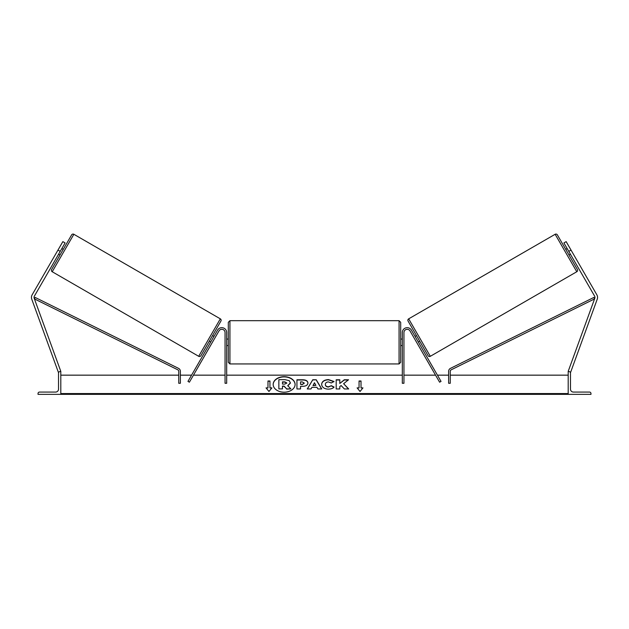 <?xml version="1.0" encoding="UTF-8"?>
<svg xmlns="http://www.w3.org/2000/svg" width="629" height="629" viewBox="0 0 629 629"><rect width="100%" height="100%" fill="white"/><g stroke="black" fill="none" stroke-linecap="round" stroke-linejoin="round"><path stroke-width="0.94" d="M226.684 332.552A4.883 4.883 0 0 0 217.579 330.107L187.969 381.386L189.384 382.196L218.986 330.925A3.255 3.255 0 0 1 225.056 332.552L225.056 383.289L226.684 383.289L226.684 332.552M57.97 250.083L62.845 241.63L65.102 242.936L60.219 251.38L57.97 250.083L32.15 294.804A5.205 5.205 0 0 0 31.764 299.184L58.355 372.25L58.922 372.046M60.219 251.38L34.398 296.102A2.602 2.602 0 0 0 34.21 298.295L60.801 371.354L60.187 371.582M38.031 394.352L60.801 394.352L60.801 371.582L59.991 371.582A1.462 1.462 0 0 0 58.521 373.044L58.521 389.147A2.925 2.925 0 0 1 55.596 392.071L39.493 392.071A1.462 1.462 0 0 0 38.031 393.534L38.031 394.352M228.311 342.31L228.311 322.307L229.931 320.68L229.931 363.939L228.311 362.312L228.311 342.31M402.316 339.055L400.689 339.055L400.689 322.307L400.689 362.312L399.069 363.939L399.069 320.68L400.689 322.307M226.684 339.982L226.684 344.629M402.316 339.982L402.316 344.629M73.852 234.279L52.223 271.744A1.628 1.628 0 0 1 51.625 269.519L71.635 234.869A1.628 1.628 0 0 1 73.852 234.279L220.323 318.84A1.628 1.628 0 0 1 220.921 321.065L200.918 355.707A1.628 1.628 0 0 1 198.693 356.305L220.323 318.84M52.223 271.744L198.693 356.305M58.591 254.202L60.007 255.012M61.846 248.565L63.254 249.375M59.063 253.393L61.383 249.367M209.292 341.201L210.699 342.019M211.163 341.209L213.49 337.191M212.547 335.572L213.954 336.381M571.03 250.083L566.155 241.63L563.899 242.936L568.781 251.38L571.03 250.083L596.85 294.804A5.205 5.205 0 0 1 597.236 299.184L570.645 372.25L570.078 372.046M568.781 251.38L594.602 296.102A2.602 2.602 0 0 1 594.79 298.295L568.199 371.354L568.813 371.582M408.677 318.84L555.148 234.279A1.628 1.628 0 0 1 557.365 234.869L577.375 269.519A1.628 1.628 0 0 1 576.777 271.744L430.307 356.305L408.677 318.84A1.628 1.628 0 0 0 408.079 321.065L428.082 355.707A1.628 1.628 0 0 0 430.307 356.305M570.409 254.202L568.993 255.012L565.746 249.375L567.154 248.565M419.708 341.201L418.301 342.019M416.453 335.572L415.046 336.381M417.837 341.209L415.51 337.191M569.937 253.393L567.617 249.367M590.969 394.352L568.199 394.352L568.199 371.582L569.009 371.582A1.462 1.462 0 0 1 570.479 373.044L570.479 389.147A2.925 2.925 0 0 0 573.404 392.071L589.507 392.071A1.462 1.462 0 0 1 590.969 393.534L590.969 394.352M402.316 332.552A4.883 4.883 0 0 1 411.421 330.107L441.031 381.386L439.616 382.196L410.014 330.925A3.255 3.255 0 0 0 403.944 332.552L403.944 383.289L402.316 383.289L402.316 332.552M178.746 371.291L178.746 383.289L180.366 383.289L180.366 371.291A3.255 3.255 0 0 0 178.557 368.374L35.153 297.446L34.43 298.901L177.834 369.828A1.628 1.628 0 0 1 178.746 371.291M450.254 371.291L450.254 383.289L448.634 383.289L448.634 371.291A3.255 3.255 0 0 1 450.443 368.374L593.847 297.446L594.57 298.901L451.166 369.828A1.628 1.628 0 0 0 450.254 371.291M284.127 376.677A10.968 7.76 0 0 0 273.159 384.437A10.968 7.76 0 0 0 284.127 392.189A10.968 7.76 0 0 0 295.095 384.437A10.968 7.76 0 0 0 284.127 376.677M295.095 384.547A10.968 7.76 0 0 0 284.127 376.905A10.968 7.76 0 0 0 273.159 384.547M271.893 387.889L269.943 387.889L269.943 380.985L267.985 380.985L267.985 387.889L266.036 387.889L268.96 391.474L271.893 387.889M328.33 389.147C324.234 388.934 322.001 387.346 321.623 384.39L321.623 384.358C321.938 381.426 324.218 379.83 328.48 379.578L333.999 381.496L331.286 382.982L328.44 381.905C326.498 382.047 325.46 382.857 325.335 384.335L325.335 384.358C325.46 385.868 326.498 386.693 328.44 386.819L331.381 385.703L334.093 387.071C333 388.36 331.074 389.052 328.33 389.147M311.905 387.33L310.993 388.958L307.267 388.958L312.77 379.751L316.23 379.751L321.733 388.958L317.889 388.958L316.945 387.33L311.905 387.33M568.199 393.557L60.801 393.557M568.199 375.159L450.254 375.159M448.634 375.159L437.43 375.159M435.551 375.159L403.944 375.159M402.316 375.159L226.684 375.159M225.056 375.159L193.449 375.159M191.57 375.159L180.366 375.159M178.746 375.159L60.801 375.159M307.927 383.022C307.675 385.207 305.812 386.316 302.329 386.332L300.544 386.332L300.544 388.958L296.943 388.958L296.943 379.759L302.518 379.759C305.961 379.822 307.77 380.899 307.927 382.998L307.927 383.022M348.545 379.759L344.275 379.759L339.794 383.493L339.794 379.759L336.185 379.759L336.185 388.958L339.794 388.958L339.794 386.583L341.115 385.546L344.385 388.958L348.718 388.958L343.623 383.714L348.545 379.759M359.057 387.889L359.057 380.985L361.015 380.985L361.015 387.889L362.964 387.889L360.04 391.474L357.107 387.889L359.057 387.889L357.296 388.117M60.801 394.352L568.199 394.352M290.425 382.809L287.744 385.671L290.85 388.887L286.682 388.887L284.056 386.088L282.468 386.088L282.468 388.887L278.859 388.887L278.859 379.664L285.023 379.664L289.269 380.663L290.425 383.069L287.744 385.899M282.468 388.887L278.859 388.887M286.682 388.887L284.056 386.324L282.468 386.324M286.682 389.115L290.85 388.887M313.014 385.357L315.915 385.357L314.469 382.754L313.014 385.585L315.915 385.357M307.408 388.958L312.77 379.751M312.77 379.987L316.23 379.751M316.23 379.987L321.592 388.958M304.318 383.116L302.234 381.905L300.544 381.905L300.544 384.335L302.258 384.335L304.318 383.116M304.318 383.14L302.258 384.563L300.544 384.335M300.544 386.56L300.544 388.958M296.943 388.958L296.943 379.995L302.518 379.995C305.961 380.05 307.77 381.127 307.927 383.226M321.623 384.594C321.938 381.654 324.218 380.065 328.48 379.806L333.999 381.724M331.381 385.703L328.44 387.047C326.498 386.921 325.46 386.104 325.335 384.594L325.335 384.358M331.381 385.931L333.936 387.22M348.49 388.958L343.623 383.714M339.794 388.958L339.794 386.811M339.794 379.995L336.185 379.995L336.185 388.958M348.262 379.995L344.275 379.995L339.794 383.493M359.057 381.213L361.015 381.213M362.776 388.117L361.015 387.889M267.985 387.889L266.224 388.117M269.943 381.213L267.985 381.213M271.704 388.117L269.943 387.889M286.793 382.967L284.835 381.874L282.468 381.874L282.468 384.091L284.851 384.091L286.793 382.967M286.793 383.203L284.835 382.11L282.468 382.11L282.468 384.091M555.148 234.279L576.777 271.744M568.199 394.249L60.801 394.249M399.069 320.68L229.931 320.68M228.311 339.055L226.684 339.055M402.316 345.557L400.689 345.557M228.311 345.557L226.684 345.557M399.069 363.939L229.931 363.939"/></g></svg>
